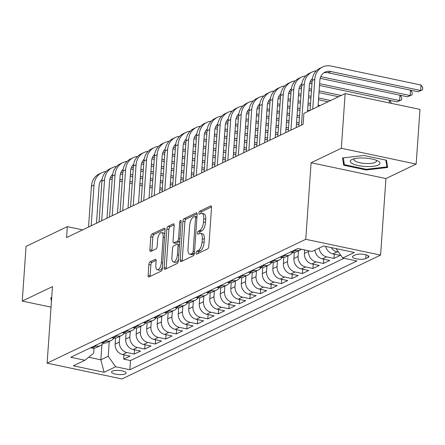 <?xml version="1.0" encoding="UTF-8"?>
<svg xmlns="http://www.w3.org/2000/svg" width="445" height="445" viewBox="0 0 445 445"><rect width="100%" height="100%" fill="white"/><g stroke="black" fill="none" stroke-linecap="round" stroke-linejoin="round"><path stroke-width="0.67" d="M204.344 239.215L202.319 238.793A7.176 3.054 -78.1 0 0 200.5 233.352L202.525 233.775A7.176 3.054 -78.1 0 1 204.344 239.215L204.116 242.436A7.176 3.054 -78.1 0 1 200.333 250.891L198.314 250.463L196.89 251.141A1.569 0.667 -78.1 0 0 196.067 252.994A1.569 0.667 -78.1 0 0 196.462 254.178A1.569 0.667 -78.1 0 0 196.684 254.145L207.648 248.9A2.242 0.957 -78.1 0 0 208.827 246.257L211.531 207.615A2.242 0.957 -78.1 0 0 210.963 205.913A2.242 0.957 -78.1 0 0 210.652 205.957L199.683 211.208A1.569 0.667 -78.1 0 0 198.859 213.06A1.569 0.667 -78.1 0 0 199.254 214.251A1.569 0.667 -78.1 0 0 199.477 214.217L200.895 213.539A1.569 0.667 -78.1 0 1 200.879 213.483A1.569 0.667 -78.1 0 1 201.707 211.636L199.683 211.208M200.333 250.891L198.915 251.57A1.569 0.667 -78.1 0 0 198.086 253.416A1.569 0.667 -78.1 0 0 198.086 253.478M199.482 233.508A1.569 0.667 -78.1 0 1 199.482 233.453A1.569 0.667 -78.1 0 1 200.311 231.606L201.73 230.922L199.71 230.499L198.286 231.178A1.569 0.667 -78.1 0 0 197.463 233.024A1.569 0.667 -78.1 0 0 197.858 234.215A1.569 0.667 -78.1 0 0 198.081 234.181L199.499 233.503A7.176 3.054 -78.1 0 1 200.5 233.352M125.312 373.861A7.309 2.053 -176 0 0 126.135 373.005A7.309 2.053 -176 0 0 120.645 370.613A7.309 2.053 -176 0 0 112.368 371.124A7.309 2.053 -176 0 0 111.55 371.981A7.309 2.053 -176 0 0 117.041 374.373A7.309 2.053 -176 0 0 125.312 373.861M150.037 261.855A2.242 0.957 -78.1 0 0 148.858 264.497L148.102 275.338A2.242 0.957 -78.1 0 0 148.669 277.04A2.242 0.957 -78.1 0 0 148.98 276.99L161.157 271.161A2.242 0.957 -78.1 0 0 162.342 268.519L165.045 229.876A2.242 0.957 -78.1 0 0 164.472 228.174A2.242 0.957 -78.1 0 0 164.161 228.224L151.984 234.053A2.242 0.957 -78.1 0 0 150.799 236.696L149.887 249.79A2.242 0.957 -78.1 0 0 150.455 251.492A2.242 0.957 -78.1 0 0 150.766 251.442L155.978 248.95A2.242 0.957 -78.1 0 0 157.163 246.308L157.613 239.811A5.996 2.553 -78.1 0 1 161.613 232.618A5.996 2.553 -78.1 0 1 163.137 237.168L161.357 262.611A5.996 2.553 -78.1 0 1 157.358 269.798A5.996 2.553 -78.1 0 1 155.839 265.253L156.134 261.015A2.242 0.957 -78.1 0 0 155.566 259.313A2.242 0.957 -78.1 0 0 155.249 259.363L150.037 261.855L152.062 262.283A2.242 0.957 -78.1 0 0 150.883 264.925L150.121 275.767A2.242 0.957 -78.1 0 0 150.132 276.44M198.314 250.463A7.176 3.054 -78.1 0 0 202.097 242.013L202.319 238.793M199.71 230.499A7.176 3.054 -78.1 0 0 203.493 222.044L203.715 218.823A7.176 3.054 -78.1 0 0 201.897 213.383A7.176 3.054 -78.1 0 0 200.895 213.539M52.477 286.602L22.25 301.076L26.071 246.397L67.34 226.633L66.572 237.569L303.123 124.294L303.885 113.358L345.148 93.595L341.326 148.274L311.099 162.748L305.748 239.304L47.12 363.153L52.477 286.602M180.192 259.969A2.242 0.957 -78.1 0 0 180.759 261.671A2.242 0.957 -78.1 0 0 181.076 261.621L193.252 255.792A2.242 0.957 -78.1 0 0 194.432 253.149L197.135 214.507A2.242 0.957 -78.1 0 0 196.568 212.805A2.242 0.957 -78.1 0 0 196.256 212.855L184.08 218.684A2.242 0.957 -78.1 0 0 182.895 221.326L180.192 259.969L182.216 260.397A2.242 0.957 -78.1 0 0 182.222 261.07M177.205 263.473L165.028 269.308A2.242 0.957 -78.1 0 1 164.717 269.353A2.242 0.957 -78.1 0 1 164.144 267.656L166.847 229.008A2.242 0.957 -78.1 0 1 168.032 226.371L173.244 223.874A2.242 0.957 -78.1 0 1 173.556 223.824A2.242 0.957 -78.1 0 1 174.123 225.526L173.027 241.201A2.242 0.957 -78.1 0 0 173.595 242.898A2.242 0.957 -78.1 0 0 173.912 242.853L177.366 241.196A2.242 0.957 -78.1 0 0 178.551 238.553L179.691 222.239A1.569 0.667 -78.1 0 1 180.737 220.358A1.569 0.667 -78.1 0 1 181.132 221.549L178.389 260.837A2.242 0.957 -78.1 0 1 177.205 263.473M124.01 354.832L123.71 359.121L130.018 356.1L122.631 354.543L126.836 352.529A9.139 7.86 -115.6 0 1 119.36 342.072L119.755 336.381M134.524 349.798L134.223 354.087L140.531 351.066L133.144 349.509L137.349 347.495A9.139 7.86 -115.6 0 1 129.873 337.037L130.274 331.347M145.037 344.764L144.736 349.052L151.044 346.032L143.657 344.474L147.868 342.461A9.139 7.86 -115.6 0 1 140.386 332.003L140.787 326.313M155.55 339.73L155.249 344.018L161.557 340.998L154.176 339.44L158.381 337.421A9.139 7.86 -115.6 0 1 150.899 326.969L151.3 321.279M166.063 334.696L165.763 338.984L172.07 335.964L164.689 334.401L168.894 332.387A9.139 7.86 -115.6 0 1 161.413 321.93L161.813 316.245M176.576 329.656L176.276 333.95L182.584 330.93L175.202 329.367L179.407 327.353A9.139 7.86 -115.6 0 1 171.926 316.896L172.326 311.205M187.089 324.622L186.789 328.916L193.097 325.89L185.715 324.333L189.92 322.319A9.139 7.86 -115.6 0 1 182.439 311.862L182.839 306.171M197.602 319.588L197.302 323.877L203.61 320.856L196.228 319.299L200.434 317.285A9.139 7.86 -115.6 0 1 192.952 306.828L193.353 301.137M208.115 314.554L207.815 318.843L214.123 315.822L206.741 314.265L210.947 312.251A9.139 7.86 -115.6 0 1 203.465 301.793L203.866 296.103M218.629 309.52L218.328 313.808L224.636 310.788L217.255 309.231L221.46 307.217A9.139 7.86 -115.6 0 1 213.978 296.759L214.379 291.069M229.142 304.486L228.841 308.774L235.149 305.754L227.768 304.196L231.973 302.183A9.139 7.86 -115.6 0 1 224.491 291.725L224.892 286.035M239.655 299.452L239.354 303.74L245.662 300.72L238.281 299.162L242.486 297.149A9.139 7.86 -115.6 0 1 235.005 286.691L235.405 281.001M250.168 294.418L249.868 298.706L256.175 295.686L248.794 294.128L252.999 292.115A9.139 7.86 -115.6 0 1 245.518 281.657L245.918 275.967M260.681 289.384L260.381 293.672L266.689 290.652L259.307 289.094L263.512 287.075A9.139 7.86 -115.6 0 1 256.031 276.623L256.431 270.933M271.194 284.349L270.894 288.638L277.202 285.618L269.82 284.055L274.025 282.041A9.139 7.86 -115.6 0 1 266.544 271.584L266.944 265.899M281.707 279.315L281.407 283.604L287.715 280.584L280.333 279.021L284.539 277.007A9.139 7.86 -115.6 0 1 277.057 266.549L277.458 260.865M292.22 274.276L291.92 278.57L298.228 275.544L290.846 273.987L295.052 271.973A9.139 7.86 -115.6 0 1 287.57 261.515L287.971 255.825M302.733 269.242L302.433 273.53L308.741 270.51L301.36 268.952L305.565 266.939A9.139 7.86 -115.6 0 1 298.083 256.481L298.484 250.791M313.247 264.208L312.946 268.496L319.254 265.476L311.873 263.918L316.078 261.905A9.139 7.86 -115.6 0 1 308.596 251.447L308.641 250.796M323.76 259.174L323.459 263.462L329.767 260.442L322.386 258.884L326.591 256.871A9.139 7.86 -115.6 0 1 319.143 248.099M334.273 254.139L333.973 258.428L340.28 255.408L332.899 253.85A9.139 7.86 -115.6 0 1 325.679 246.413M122.631 354.543A9.139 7.86 64.4 0 1 115.155 344.085L115.578 338.061M133.144 349.509A9.139 7.86 64.4 0 1 125.668 339.051L126.091 333.027M143.657 344.474A9.139 7.86 64.4 0 1 136.181 334.017L136.604 327.993M154.176 339.44A9.139 7.86 64.4 0 1 146.694 328.983L147.117 322.959M164.689 334.401A9.139 7.86 64.4 0 1 157.207 323.943L157.63 317.925M175.202 329.367A9.139 7.86 64.4 0 1 167.72 318.909L168.143 312.891M185.715 324.333A9.139 7.86 64.4 0 1 178.234 313.875L178.656 307.857M196.228 319.299A9.139 7.86 64.4 0 1 188.747 308.841L189.169 302.817M206.741 314.265A9.139 7.86 64.4 0 1 199.26 303.807L199.683 297.783M217.255 309.231A9.139 7.86 64.4 0 1 209.773 298.773L210.196 292.749M227.768 304.196A9.139 7.86 64.4 0 1 220.286 293.739L220.709 287.715M238.281 299.162A9.139 7.86 64.4 0 1 230.799 288.705L231.222 282.681M248.794 294.128A9.139 7.86 64.4 0 1 241.312 283.671L241.735 277.647M259.307 289.094A9.139 7.86 64.4 0 1 251.826 278.637L252.248 272.613M269.82 284.055A9.139 7.86 64.4 0 1 262.339 273.603L262.761 267.579M280.333 279.021A9.139 7.86 64.4 0 1 272.852 268.563L273.274 262.544M290.846 273.987A9.139 7.86 64.4 0 1 283.365 263.529L283.788 257.51M301.36 268.952A9.139 7.86 64.4 0 1 293.878 258.495L294.301 252.471M311.873 263.918A9.139 7.86 64.4 0 1 304.391 253.461L304.636 249.951M355.533 254.818L353.219 255.925A7.081 1.991 -176 0 0 352.423 256.759A7.081 1.991 -176 0 0 357.747 259.073A7.081 1.991 -176 0 0 365.757 258.573L368.071 257.466A7.081 1.991 -176 0 0 368.866 256.637A7.081 1.991 -176 0 0 363.548 254.323A7.081 1.991 -176 0 0 355.533 254.818M305.748 239.304L380.586 255.102L121.958 378.956L47.12 363.153M123.71 359.121L130.485 360.55L129.84 369.739L356.929 260.993L342.767 258L336.047 248.599M129.84 369.739L115.683 366.747L104.119 372.287L73.375 365.796L84.939 360.255L70.783 357.268L297.866 248.521L312.023 251.508L323.587 245.974L354.331 252.465L342.767 258M90.596 347.779L91.887 348.051A9.139 7.86 64.4 0 0 96.448 347.545L100.653 345.531A9.139 7.86 -115.6 0 1 96.092 346.038L94.802 345.765M101.11 342.745L102.4 343.017A9.139 7.86 64.4 0 0 106.961 342.511L111.167 340.497A9.139 7.86 -115.6 0 1 106.605 341.003L105.315 340.731M111.623 337.711L112.913 337.983A9.139 7.86 64.4 0 0 117.474 337.477L121.68 335.458A9.139 7.86 -115.6 0 1 117.118 335.969L115.828 335.697M122.136 332.671L123.426 332.943A9.139 7.86 64.4 0 0 127.988 332.437L132.193 330.424A9.139 7.86 -115.6 0 1 127.632 330.93L126.341 330.657M132.649 327.637L133.939 327.909A9.139 7.86 64.4 0 0 138.501 327.403L142.706 325.39A9.139 7.86 -115.6 0 1 138.15 325.896L136.854 325.623M143.162 322.603L144.458 322.875A9.139 7.86 64.4 0 0 149.014 322.369L153.219 320.356A9.139 7.86 -115.6 0 1 148.663 320.862L147.367 320.589M153.675 317.569L154.971 317.841A9.139 7.86 64.4 0 0 159.527 317.335L163.732 315.321A9.139 7.86 -115.6 0 1 159.177 315.828L157.88 315.555M164.188 312.535L165.484 312.807A9.139 7.86 64.4 0 0 170.04 312.301L174.245 310.287A9.139 7.86 -115.6 0 1 169.69 310.794L168.394 310.521M174.701 307.501L175.998 307.773A9.139 7.86 64.4 0 0 180.553 307.267L184.758 305.253A9.139 7.86 -115.6 0 1 180.203 305.76L178.907 305.487M185.215 302.466L186.511 302.739A9.139 7.86 64.4 0 0 191.066 302.233L195.272 300.219A9.139 7.86 -115.6 0 1 190.716 300.725L189.42 300.453M195.728 297.432L197.024 297.705A9.139 7.86 64.4 0 0 201.579 297.199L205.785 295.185A9.139 7.86 -115.6 0 1 201.229 295.691L199.933 295.419M206.241 292.398L207.537 292.671A9.139 7.86 64.4 0 0 212.093 292.165L216.298 290.151A9.139 7.86 -115.6 0 1 211.742 290.657L210.446 290.385M216.754 287.364L218.05 287.637A9.139 7.86 64.4 0 0 222.606 287.131L226.811 285.117A9.139 7.86 -115.6 0 1 222.255 285.623L220.959 285.351M227.267 282.325L228.563 282.603A9.139 7.86 64.4 0 0 233.119 282.091L237.324 280.077A9.139 7.86 -115.6 0 1 232.768 280.584L231.472 280.311M237.78 277.291L239.076 277.563A9.139 7.86 64.4 0 0 243.632 277.057L247.837 275.043A9.139 7.86 -115.6 0 1 243.282 275.55L241.991 275.277M248.299 272.257L249.589 272.529A9.139 7.86 64.4 0 0 254.145 272.023L258.35 270.009A9.139 7.86 -115.6 0 1 253.795 270.516L252.504 270.243M258.812 267.223L260.103 267.495A9.139 7.86 64.4 0 0 264.658 266.989L268.863 264.975A9.139 7.86 -115.6 0 1 264.308 265.481L263.017 265.209M269.325 262.188L270.616 262.461A9.139 7.86 64.4 0 0 275.171 261.955L279.377 259.941A9.139 7.86 -115.6 0 1 274.821 260.447L273.53 260.175M279.838 257.154L281.129 257.427A9.139 7.86 64.4 0 0 285.684 256.921L289.89 254.907A9.139 7.86 -115.6 0 1 285.334 255.413L284.043 255.141M290.351 252.12L291.642 252.393A9.139 7.86 64.4 0 0 296.198 251.887L300.403 249.873A9.139 7.86 -115.6 0 1 295.847 250.379L294.557 250.107M338.584 252.148L337.104 251.837A9.139 7.86 -115.6 0 1 331.241 247.587M333.973 258.428L326.591 256.871M323.459 263.462L316.078 261.905M312.946 268.496L305.565 266.939M302.433 273.53L295.052 271.973M291.92 278.57L284.539 277.007M281.407 283.604L274.025 282.041M270.894 288.638L263.512 287.075M260.381 293.672L252.999 292.115M249.868 298.706L242.486 297.149M239.354 303.74L231.973 302.183M228.841 308.774L221.46 307.217M218.328 313.808L210.947 312.251M207.815 318.843L200.434 317.285M197.302 323.877L189.92 322.319M186.789 328.916L179.407 327.353M176.276 333.95L168.894 332.387M165.763 338.984L158.381 337.421M155.249 344.018L147.868 342.461M144.736 349.052L137.349 347.495M134.223 354.087L126.836 352.529M130.485 360.55L344.063 258.272M101.899 344.758L100.843 359.816L108.202 356.289L109.242 341.415M311.099 162.748L385.937 178.551L416.164 164.077L341.326 148.274M416.164 164.077L419.985 109.398L345.148 93.595M22.25 301.076L51.036 307.156M385.937 178.551L380.586 255.102M82.653 229.87L67.34 226.633M88.666 357.246L100.843 359.816L104.119 372.287M93.995 348.196L93.639 353.219L84.939 360.255M301.421 249.272A9.139 7.86 -115.6 0 1 300.403 249.873M292.632 252.538A9.139 7.86 -115.6 0 1 289.89 254.907M314.938 250.118A9.139 7.86 64.4 0 0 322.386 258.884M282.119 257.572A9.139 7.86 -115.6 0 1 279.377 259.941M271.606 262.606A9.139 7.86 -115.6 0 1 268.863 264.975M261.093 267.64A9.139 7.86 -115.6 0 1 258.35 270.009M250.58 272.674A9.139 7.86 -115.6 0 1 247.837 275.043M240.066 277.708A9.139 7.86 -115.6 0 1 237.324 280.077M229.553 282.742A9.139 7.86 -115.6 0 1 226.811 285.117M219.04 287.776A9.139 7.86 -115.6 0 1 216.298 290.151M208.527 292.81A9.139 7.86 -115.6 0 1 205.785 295.185M198.014 297.85A9.139 7.86 -115.6 0 1 195.272 300.219M187.501 302.884A9.139 7.86 -115.6 0 1 184.758 305.253M176.988 307.918A9.139 7.86 -115.6 0 1 174.245 310.287M166.474 312.952A9.139 7.86 -115.6 0 1 163.732 315.321M155.961 317.986A9.139 7.86 -115.6 0 1 153.219 320.356M145.448 323.02A9.139 7.86 -115.6 0 1 142.706 325.39M134.935 328.054A9.139 7.86 -115.6 0 1 132.193 330.424M124.422 333.088A9.139 7.86 -115.6 0 1 121.68 335.458M113.909 338.122A9.139 7.86 -115.6 0 1 111.167 340.497M103.396 343.156A9.139 7.86 -115.6 0 1 100.653 345.531M108.202 356.289L115.683 366.747M342.539 157.964L343.662 165.201L366.202 169.962L387.617 167.481L386.494 160.244L363.954 155.483L342.539 157.964M51.709 297.566L50.797 297.672L51.42 301.682M366.246 169.289L366.202 169.962M343.907 161.752L343.662 165.201M201.73 230.922A7.176 3.054 -78.1 0 0 205.512 222.472L203.493 222.044M201.897 213.383L203.921 213.811A7.176 3.054 -78.1 0 1 205.74 219.252L205.512 222.472M211.525 206.936L201.707 211.636M197.129 213.828L186.099 219.112A2.242 0.957 -78.1 0 0 184.92 221.755L182.216 260.397M192.329 253.327A1.569 0.667 -78.1 0 0 193.152 251.481L195.527 217.561A1.569 0.667 -78.1 0 0 195.127 216.37A1.569 0.667 -78.1 0 0 194.91 216.404L193.414 217.121A7.176 3.054 -78.1 0 0 189.631 225.571L188.007 248.755A7.176 3.054 -78.1 0 0 189.826 254.195A7.176 3.054 -78.1 0 0 190.833 254.045L192.329 253.327L194.348 253.756A1.569 0.667 -78.1 0 0 194.354 253.756L192.852 254.473L190.833 254.045M189.826 254.195L191.851 254.623A7.176 3.054 -78.1 0 0 192.852 254.473M174.117 224.853L170.051 226.794A2.242 0.957 -78.1 0 0 168.872 229.436L166.169 268.079A2.242 0.957 -78.1 0 0 166.174 268.758M173.595 242.898L175.619 243.326A2.242 0.957 -78.1 0 0 175.931 243.276L179.391 241.624A2.242 0.957 -78.1 0 0 179.752 241.323M171.892 257.46A5.996 2.553 -78.1 0 0 173.411 262.01A5.996 2.553 -78.1 0 0 177.41 254.818L178.039 245.851A2.242 0.957 -78.1 0 0 177.472 244.155A2.242 0.957 -78.1 0 0 177.155 244.199L173.7 245.857A2.242 0.957 -78.1 0 0 172.515 248.499L171.892 257.46M173.411 262.01L175.436 262.433A5.996 2.553 -78.1 0 0 178.489 259.34M179.524 244.589A2.242 0.957 -78.1 0 0 179.491 244.583L177.472 244.155M156.123 260.336L152.062 262.283M157.358 269.798L159.382 270.226A5.996 2.553 -78.1 0 0 162.436 267.134M164.745 234.148A5.996 2.553 -78.1 0 0 163.638 233.047L161.613 232.618M165.034 229.197L154.009 234.482A2.242 0.957 -78.1 0 0 152.824 237.124L151.906 250.218A2.242 0.957 -78.1 0 0 151.917 250.891M323.776 72.891A11.425 9.823 -115.6 0 1 328.104 72.769L418.011 91.753L420.642 90.496L421.026 85.028L331.119 66.044A17.133 14.735 64.4 0 0 322.569 66.995A17.133 14.735 64.4 0 0 314.799 79.243L312.713 109.131M322.569 66.995L319.944 68.252A17.133 14.735 64.4 0 0 312.173 80.506L310.082 110.388M318.019 106.589L319.855 80.311A11.425 9.823 -115.6 0 1 325.039 72.146A11.425 9.823 -115.6 0 1 330.735 71.511L420.642 90.496L422.6 89.79L418.011 91.753M421.026 85.028L422.75 87.604L422.6 89.79M378.256 165.062A14.852 4.172 -176 0 0 378.022 161.062A14.852 4.172 -176 0 0 352.49 159.277A14.852 4.172 -176 0 0 351.962 159.51A14.852 4.172 -176 0 0 358.275 165.557A14.852 4.172 -176 0 0 378.256 165.062M354.515 158.676A11.242 3.159 -176 0 0 354.031 159.505A11.242 3.159 -176 0 0 362.48 163.182A11.242 3.159 -176 0 0 375.202 162.392A11.242 3.159 -176 0 0 376.464 161.073A11.242 3.159 -176 0 0 376.097 160.183M385.893 160.117L386.944 166.897L366.196 169.295L344.358 164.683L343.301 157.875M387.128 164.322L386.944 166.897M51.664 298.239L51.559 297.583M316.334 70.838A17.133 14.735 64.4 0 0 312.056 72.029A17.133 14.735 64.4 0 0 304.285 84.277L301.432 125.101M312.056 72.029L309.431 73.286A17.133 14.735 64.4 0 0 301.66 85.54L298.806 126.358M307.506 111.623L309.342 85.345A11.425 9.823 -115.6 0 1 312.407 78.62M320.166 78.348L407.498 96.788L410.129 95.53L410.501 90.168M320.75 76.657L410.129 95.53L412.081 94.824L407.498 96.788M410.596 90.19L412.237 92.638L412.081 94.824M305.821 75.873A17.133 14.735 64.4 0 0 301.543 77.063A17.133 14.735 64.4 0 0 293.772 89.317L290.919 130.135M301.543 77.063L298.912 78.32A17.133 14.735 64.4 0 0 291.147 90.574L288.293 131.392M296.231 127.593L298.829 90.385A11.425 9.823 -115.6 0 1 301.894 83.654M309.653 83.382L311.939 83.866M319.499 85.462L396.984 101.822L399.616 100.564L399.988 95.202M310.237 81.691L312.062 82.08M319.621 83.677L399.616 100.564L401.568 99.858L396.984 101.822M400.083 95.224L401.724 97.672L401.568 99.858M295.308 80.907A17.133 14.735 64.4 0 0 291.03 82.097A17.133 14.735 64.4 0 0 283.259 94.351L280.406 135.169M291.03 82.097L288.399 83.354A17.133 14.735 64.4 0 0 280.634 95.608L277.78 136.426M285.718 132.627L288.316 95.419A11.425 9.823 -115.6 0 1 291.38 88.689M299.14 88.416L301.426 88.9M308.986 90.496L311.439 91.014M318.998 92.61L338.573 96.743M299.719 86.725L301.549 87.114M309.108 88.711L311.561 89.228M319.121 90.825L341.204 95.486M389.57 100.259L391.211 102.706L391.166 103.312M389.292 102.917L389.475 100.236M284.794 85.941A17.133 14.735 64.4 0 0 280.517 87.131A17.133 14.735 64.4 0 0 272.746 99.385L269.892 140.203M280.517 87.131L277.886 88.394A17.133 14.735 64.4 0 0 270.121 100.642L267.267 141.465M275.205 137.661L277.802 100.453A11.425 9.823 -115.6 0 1 280.867 93.723M288.627 93.456L290.913 93.934M298.473 95.53L300.926 96.048M308.485 97.644L310.938 98.161M318.498 99.758L328.06 101.777M289.205 91.765L291.036 92.148M298.595 93.745L301.048 94.262M308.607 95.859L311.061 96.376M318.62 97.972L330.691 100.52M274.281 90.975A17.133 14.735 64.4 0 0 270.004 92.165A17.133 14.735 64.4 0 0 262.233 104.419L259.379 145.237M270.004 92.165L267.373 93.428A17.133 14.735 64.4 0 0 259.607 105.676L256.754 146.5M264.692 142.695L267.289 105.487A11.425 9.823 -115.6 0 1 270.354 98.757M278.114 98.49L280.4 98.968M287.959 100.564L290.413 101.082M297.972 102.678L300.425 103.196M307.984 104.792L310.438 105.315M278.692 96.799L280.522 97.182M288.082 98.779L290.535 99.296M298.094 100.893L300.547 101.41M308.107 103.006L310.56 103.524M318.125 105.12L320.178 105.554M263.768 96.009A17.133 14.735 64.4 0 0 259.491 97.199A17.133 14.735 64.4 0 0 251.72 109.453L248.866 150.277M259.491 97.199L256.86 98.462A17.133 14.735 64.4 0 0 249.094 110.71L246.241 151.534M254.178 147.729L256.776 110.521A11.425 9.823 -115.6 0 1 259.841 103.791M267.601 103.524L269.887 104.002M277.446 105.599L279.899 106.116M287.459 107.712L289.912 108.235M297.471 109.832L299.924 110.349M268.179 101.833L270.009 102.216M277.569 103.813L280.022 104.33M287.581 105.927L290.034 106.444M297.594 108.04L300.047 108.558M307.612 110.154L309.664 110.588M253.255 101.043A17.133 14.735 64.4 0 0 248.978 102.239A17.133 14.735 64.4 0 0 241.207 114.487L238.353 155.311M248.978 102.239L246.346 103.496A17.133 14.735 64.4 0 0 238.581 115.745L235.728 156.568M243.665 152.768L246.263 115.555A11.425 9.823 -115.6 0 1 249.328 108.83M257.088 108.558L259.374 109.036M266.933 110.633L269.386 111.155M276.946 112.752L279.399 113.269M286.958 114.866L289.411 115.383M296.971 116.979L299.424 117.497M257.666 106.867L259.496 107.251M267.056 108.847L269.509 109.364M277.068 110.961L279.521 111.478M287.081 113.075L289.534 113.592M297.099 115.188L299.552 115.711M242.742 106.077A17.133 14.735 64.4 0 0 238.464 107.273A17.133 14.735 64.4 0 0 230.694 119.521L227.84 160.345M238.464 107.273L235.833 108.53A17.133 14.735 64.4 0 0 228.068 120.779L225.215 161.602M233.152 157.803L235.75 120.589A11.425 9.823 -115.6 0 1 238.815 113.864M246.575 113.592L248.855 114.076M256.42 115.672L258.873 116.189M266.433 117.786L268.886 118.303M276.445 119.9L278.898 120.417M286.458 122.013L288.911 122.531M296.47 124.127L298.923 124.645M247.153 111.901L248.983 112.285M256.543 113.881L258.996 114.398M266.555 115.995L269.008 116.512M276.567 118.109L279.021 118.631M286.58 120.228L289.039 120.745M296.598 122.342L299.051 122.859M232.229 111.111A17.133 14.735 64.4 0 0 227.951 112.307A17.133 14.735 64.4 0 0 220.18 124.555L217.327 165.379M227.951 112.307L225.32 113.564A17.133 14.735 64.4 0 0 217.555 125.818L214.701 166.636M222.634 162.837L225.237 125.624A11.425 9.823 -115.6 0 1 228.302 118.898M236.061 118.626L238.342 119.11M245.907 120.706L248.36 121.224M255.919 122.82L258.373 123.337M265.932 124.934L268.385 125.451M275.945 127.048L278.398 127.565M285.957 129.161L288.41 129.679M236.64 116.935L238.47 117.319M246.029 118.915L248.482 119.432M256.042 121.029L258.495 121.552M266.054 123.148L268.507 123.665M276.067 125.262L278.526 125.779M286.085 127.376L288.538 127.893M221.71 116.145A17.133 14.735 64.4 0 0 217.438 117.341A17.133 14.735 64.4 0 0 209.667 129.59L206.814 170.413M217.438 117.341L214.807 118.598A17.133 14.735 64.4 0 0 207.042 130.852L204.188 171.67M212.12 167.871L214.724 130.658A11.425 9.823 -115.6 0 1 217.789 123.933M225.548 123.66L227.829 124.144M235.394 125.74L237.847 126.258M245.406 127.854L247.859 128.371M255.419 129.968L257.872 130.485M265.431 132.082L267.884 132.599M275.444 134.195L277.897 134.713M226.127 121.969L227.957 122.353M235.516 123.949L237.969 124.472M245.529 126.069L247.982 126.586M255.541 128.182L257.994 128.7M265.554 130.296L268.012 130.813M275.572 132.41L278.025 132.927M211.197 121.185A17.133 14.735 64.4 0 0 206.925 122.375A17.133 14.735 64.4 0 0 199.154 134.624L196.301 175.447M206.925 122.375L204.294 123.632A17.133 14.735 64.4 0 0 196.529 135.886L193.675 176.704M201.607 172.905L204.211 135.692A11.425 9.823 -115.6 0 1 207.275 128.967M215.035 128.694L217.316 129.178M224.881 130.774L227.334 131.292M234.893 132.888L237.346 133.405M244.906 135.002L247.359 135.519M254.918 137.116L257.371 137.633M264.931 139.229L267.384 139.747M215.614 127.003L217.444 127.392M225.003 128.989L227.456 129.506M235.016 131.103L237.469 131.62M245.028 133.216L247.481 133.734M255.041 135.33L257.499 135.847M265.059 137.444L267.512 137.961M200.684 126.219A17.133 14.735 64.4 0 0 196.412 127.409A17.133 14.735 64.4 0 0 188.641 139.663L185.787 180.481M196.412 127.409L193.781 128.666A17.133 14.735 64.4 0 0 186.016 140.92L183.156 181.738M191.094 177.939L193.697 140.726A11.425 9.823 -115.6 0 1 196.762 134.001M204.522 133.728L206.803 134.212M214.368 135.808L216.821 136.326M224.38 137.922L226.833 138.44M234.393 140.036L236.846 140.553M244.405 142.15L246.858 142.667M254.418 144.263L256.871 144.781M205.101 132.037L206.931 132.426M214.49 134.023L216.943 134.54M224.503 136.137L226.956 136.654M234.515 138.25L236.968 138.768M244.528 140.364L246.981 140.881M254.546 142.478L256.999 142.995M190.171 131.253A17.133 14.735 64.4 0 0 185.899 132.443A17.133 14.735 64.4 0 0 178.128 144.697L175.274 185.515M185.899 132.443L183.268 133.7A17.133 14.735 64.4 0 0 175.502 145.954L172.643 186.772M180.581 182.973L183.184 145.765A11.425 9.823 -115.6 0 1 186.249 139.035M194.009 138.762L196.29 139.246M203.855 140.843L206.308 141.36M213.867 142.956L216.32 143.474M223.88 145.07L226.333 145.587M233.892 147.184L236.345 147.701M243.905 149.297L246.358 149.82M194.587 137.071L196.417 137.46M203.977 139.057L206.43 139.574M213.989 141.171L216.442 141.688M224.002 143.284L226.455 143.802M234.014 145.398L236.467 145.916M244.032 147.512L246.486 148.029M179.658 136.287A17.133 14.735 64.4 0 0 175.386 137.477A17.133 14.735 64.4 0 0 167.615 149.731L164.761 190.549M175.386 137.477L172.755 138.74A17.133 14.735 64.4 0 0 164.989 150.989L162.13 191.812M170.068 188.007L172.671 150.799A11.425 9.823 -115.6 0 1 175.736 144.069M183.496 143.802L185.776 144.28M193.336 145.877L195.794 146.394M203.354 147.99L205.807 148.508M213.366 150.104L215.819 150.621M223.379 152.218L225.832 152.741M233.391 154.337L235.844 154.854M184.074 142.105L185.904 142.495M193.464 144.091L195.917 144.608M203.476 146.205L205.929 146.722M213.489 148.319L215.942 148.836M223.501 150.432L225.954 150.95M233.519 152.546L235.972 153.063M169.144 141.321A17.133 14.735 64.4 0 0 164.873 142.511A17.133 14.735 64.4 0 0 157.102 154.765L154.248 195.583M164.873 142.511L162.241 143.774A17.133 14.735 64.4 0 0 154.476 156.023L151.617 196.846M159.555 193.041L162.158 155.833A11.425 9.823 -115.6 0 1 165.223 149.103M172.983 148.836L175.263 149.314M182.823 150.911L185.281 151.428M192.841 153.024L195.294 153.542M202.853 155.138L205.306 155.661M212.866 157.257L215.319 157.775M222.878 159.371L225.331 159.888M173.561 147.145L175.391 147.529M182.951 149.125L185.404 149.642M192.963 151.239L195.416 151.756M202.976 153.353L205.429 153.87M212.988 155.466L215.441 155.984M223.006 157.58L225.459 158.097M158.631 146.355A17.133 14.735 64.4 0 0 154.359 147.545A17.133 14.735 64.4 0 0 146.589 159.799L143.735 200.617M154.359 147.545L151.728 148.808A17.133 14.735 64.4 0 0 143.963 161.057L141.104 201.88M149.042 198.075L151.645 160.868A11.425 9.823 -115.6 0 1 154.71 154.137M162.47 153.87L164.75 154.348M172.31 155.945L174.768 156.462M182.328 158.058L184.781 158.581M192.34 160.178L194.793 160.695M202.353 162.292L204.806 162.809M212.365 164.405L214.818 164.923M163.048 152.179L164.878 152.563M172.438 154.159L174.891 154.676M182.45 156.273L184.903 156.79M192.463 158.387L194.916 158.904M202.475 160.5L204.928 161.018M212.493 162.614L214.946 163.137M148.118 151.389A17.133 14.735 64.4 0 0 143.846 152.585A17.133 14.735 64.4 0 0 136.075 164.834L133.222 205.657M143.846 152.585L141.215 153.842A17.133 14.735 64.4 0 0 133.45 166.091L130.591 206.914M138.529 203.115L141.132 165.902A11.425 9.823 -115.6 0 1 144.197 159.171M151.956 158.904L154.237 159.382M161.796 160.979L164.249 161.502M171.815 163.098L174.268 163.615M181.827 165.212L184.28 165.729M191.84 167.326L194.293 167.843M201.852 169.439L204.305 169.957M152.535 157.213L154.365 157.597M161.924 159.193L164.377 159.71M171.937 161.307L174.39 161.824M181.949 163.421L184.402 163.938M191.962 165.534L194.415 166.057M201.974 167.654L204.433 168.171M137.605 156.423A17.133 14.735 64.4 0 0 133.333 157.619A17.133 14.735 64.4 0 0 125.562 169.868L122.709 210.691M133.333 157.619L130.702 158.876A17.133 14.735 64.4 0 0 122.937 171.125L120.078 211.948M128.015 208.149L130.619 170.936A11.425 9.823 -115.6 0 1 133.684 164.211M141.443 163.938L143.724 164.422M151.283 166.018L153.736 166.536M161.301 168.132L163.754 168.649M171.314 170.246L173.767 170.763M181.326 172.36L183.779 172.877M191.339 174.473L193.792 174.991M142.022 162.247L143.852 162.631M151.411 164.227L153.864 164.745M161.424 166.341L163.877 166.858M171.436 168.455L173.889 168.978M181.449 170.574L183.902 171.091M191.461 172.688L193.92 173.205M127.092 161.457A17.133 14.735 64.4 0 0 122.82 162.653A17.133 14.735 64.4 0 0 115.049 174.902L112.196 215.725M122.82 162.653L120.189 163.91A17.133 14.735 64.4 0 0 112.424 176.159L109.565 216.982M117.502 213.183L120.105 175.97A11.425 9.823 -115.6 0 1 123.17 169.245M130.93 168.972L133.211 169.456M140.77 171.052L143.223 171.57M150.788 173.166L153.241 173.684M160.801 175.28L163.254 175.797M170.813 177.394L173.266 177.911M180.826 179.507L183.279 180.025M131.509 167.281L133.339 167.665M140.898 169.261L143.351 169.779M150.911 171.375L153.364 171.898M160.923 173.494L163.376 174.012M170.936 175.608L173.389 176.125M180.948 177.722L183.407 178.239M116.579 166.491A17.133 14.735 64.4 0 0 112.307 167.687A17.133 14.735 64.4 0 0 104.536 179.936L101.683 220.759M112.307 167.687L109.676 168.944A17.133 14.735 64.4 0 0 101.911 181.198L99.051 222.016M106.989 218.217L109.592 181.004A11.425 9.823 -115.6 0 1 112.657 174.279M120.417 174.006L122.698 174.49M130.257 176.087L132.71 176.604M140.275 178.2L142.728 178.718M150.288 180.314L152.741 180.831M160.3 182.428L162.753 182.945M170.313 184.542L172.766 185.059M120.996 172.315L122.826 172.699M130.385 174.295L132.838 174.818M140.398 176.415L142.851 176.932M150.41 178.528L152.863 179.046M160.422 180.642L162.876 181.16M170.435 182.756L172.894 183.273M106.066 171.531A17.133 14.735 64.4 0 0 101.794 172.721A17.133 14.735 64.4 0 0 94.023 184.97L91.169 225.793M101.794 172.721L99.163 173.978A17.133 14.735 64.4 0 0 91.397 186.233L88.538 227.05M96.476 223.251L99.079 186.038A11.425 9.823 -115.6 0 1 102.144 179.313M109.904 179.04L112.185 179.524M119.744 181.121L122.197 181.638M129.762 183.234L132.215 183.752M139.775 185.348L142.228 185.865M149.787 187.462L152.24 187.979M159.799 189.576L162.253 190.093M110.482 177.349L112.312 177.739M119.872 179.335L122.325 179.852M129.884 181.449L132.337 181.966M139.897 183.562L142.35 184.08M149.909 185.676L152.362 186.194M159.922 187.79L162.375 188.307M115.155 344.085L119.36 342.072M125.668 339.051L129.873 337.037M136.181 334.017L140.386 332.003M146.694 328.983L150.899 326.969M157.207 323.943L161.413 321.93M167.72 318.909L171.926 316.896M178.234 313.875L182.439 311.862M188.747 308.841L192.952 306.828M199.26 303.807L203.465 301.793M209.773 298.773L213.978 296.759M220.286 293.739L224.491 291.725M230.799 288.705L235.005 286.691M241.312 283.671L245.518 281.657M251.826 278.637L256.031 276.623M262.339 273.603L266.544 271.584M272.852 268.563L277.057 266.549M283.365 263.529L287.57 261.515M293.878 258.495L298.083 256.481M304.391 253.461L308.596 251.447M91.887 348.051L96.092 346.038M102.4 343.017L106.605 341.003M112.913 337.983L117.118 335.969M123.426 332.943L127.632 330.93M133.939 327.909L138.15 325.896M144.458 322.875L148.663 320.862M154.971 317.841L159.177 315.828M165.484 312.807L169.69 310.794M175.998 307.773L180.203 305.76M186.511 302.739L190.716 300.725M197.024 297.705L201.229 295.691M207.537 292.671L211.742 290.657M218.05 287.637L222.255 285.623M228.563 282.603L232.768 280.584M239.076 277.563L243.282 275.55M249.589 272.529L253.795 270.516M260.103 267.495L264.308 265.481M270.616 262.461L274.821 260.447M281.129 257.427L285.334 255.413M291.642 252.393L295.847 250.379M332.899 253.85L337.104 251.837M368.193 255.708L368.071 257.466M366.024 254.813L365.757 258.573M204.116 242.436L202.097 242.013M200.311 231.606L198.286 231.178M205.74 219.252L203.715 218.823M211.23 206.08L210.652 205.957M198.915 251.57L196.89 251.141M184.92 221.755L182.895 221.326M186.099 219.112L184.08 218.684M196.835 212.977L196.256 212.855M194.532 251.77L193.152 251.481M196.901 217.85L195.527 217.561M166.169 268.079L164.144 267.656M168.872 229.436L166.847 229.008M170.051 226.794L168.032 226.371M173.823 223.996L173.244 223.874M175.931 243.276L173.912 242.853M179.391 241.624L177.366 241.196M179.925 238.843L178.551 238.553M181.065 222.528L179.691 222.239M178.79 255.107L177.41 254.818M179.413 246.146L178.039 245.851M155.833 259.485L155.249 259.363M162.731 262.9L161.357 262.611M164.511 237.458L163.137 237.168M151.906 250.218L149.887 249.79M152.824 237.124L150.799 236.696M154.009 234.482L151.984 234.053M164.739 228.346L164.161 228.224M150.121 275.767L148.102 275.338M150.883 264.925L148.858 264.497M314.799 79.243L312.173 80.506M330.735 71.511L328.104 72.769M304.285 84.277L301.66 85.54M293.772 89.317L291.147 90.574M283.259 94.351L280.634 95.608M272.746 99.385L270.121 100.642M262.233 104.419L259.607 105.676M251.72 109.453L249.094 110.71M241.207 114.487L238.581 115.745M230.694 119.521L228.068 120.779M220.18 124.555L217.555 125.818M209.667 129.59L207.042 130.852M199.154 134.624L196.529 135.886M188.641 139.663L186.016 140.92M178.128 144.697L175.502 145.954M167.615 149.731L164.989 150.989M157.102 154.765L154.476 156.023M146.589 159.799L143.963 161.057M136.075 164.834L133.45 166.091M125.562 169.868L122.937 171.125M115.049 174.902L112.424 176.159M104.536 179.936L101.911 181.198M94.023 184.97L91.397 186.233M196.979 216.76L195.127 216.37"/></g></svg>
